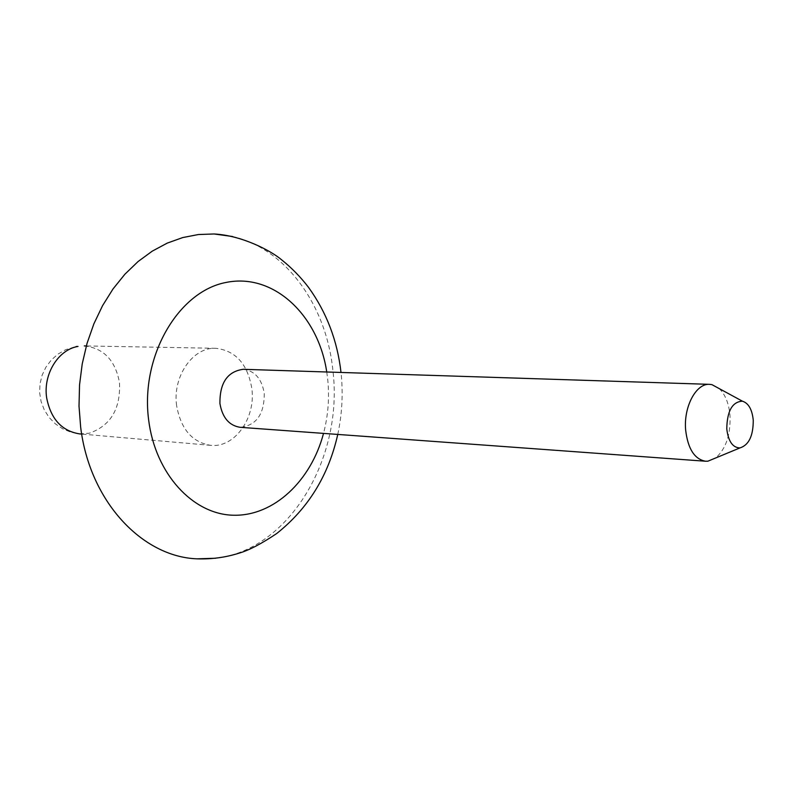 <?xml version="1.0" encoding="UTF-8"?>
<svg xmlns="http://www.w3.org/2000/svg" width="793" height="793" viewBox="0 0 793 793"><rect width="100%" height="100%" fill="white"/><g stroke="black" fill="none" stroke-linecap="round" stroke-linejoin="round"><path stroke-width="0.59" stroke-dasharray="3.96 2.97" d="M719.241 388.61C725.377 394.607 728.975 403.677 730.016 415.8C730.68 434.931 725.873 448.997 715.593 457.997M243.243 369.3C254.791 370.777 261.789 378.776 264.238 393.298C264.406 414.164 256.397 425.504 240.19 427.318M232.607 236.522C286.204 248.685 326.448 305.791 332.862 370.262C343.736 456.996 289.891 549.965 215.696 558.242M176.611 405.56C172.398 376.417 193.006 346.928 215.726 348.286C235.64 350.615 247.674 364.046 251.837 388.57C255.941 418 234.589 448.174 210.631 445.329C192.144 442.286 180.804 429.033 176.611 405.56M326.746 371.986L327.638 378.727C329.581 397.243 328.213 415.463 323.524 433.384M84.286 345.917C103.596 348.058 115.332 360.27 119.475 382.553C120.744 408.742 110.703 425.633 89.331 433.216L79.657 433.9L70.924 432.225L62.697 428.825L55.332 423.829L49.116 417.445L44.309 409.941L41.107 401.615L39.65 392.813L39.987 383.891L42.108 375.228L45.915 367.159L51.277 360.032L57.948 354.134L65.67 349.703L76.128 346.541M337.759 434.425C342.041 414.501 343.181 394.399 341.188 374.108L341.01 372.452M215.726 348.286L86.318 345.956M210.631 445.329L81.679 434.078"/><path stroke-width="1.19" d="M726.775 428.904C727.082 411.022 732.296 401.783 742.397 401.179C748.523 403.131 752.141 409.466 753.251 420.171C753.291 435.843 748.85 445.091 739.938 447.926C732.682 447.678 728.301 441.334 726.775 428.904M715.593 457.997L707.891 461.189L705.542 461.229C694.529 459.216 687.898 448.828 685.648 430.054C683.477 406.868 696.115 383.168 709.586 384.347L711.916 384.635L719.241 388.61M705.542 461.229L240.19 427.318C229.137 425.593 222.377 417.653 219.919 403.488C219.701 382.87 227.472 371.471 243.243 369.3L709.586 384.347M215.696 558.242L197.06 558.837C142.175 556.845 89.649 501.424 80.668 427.239L79.013 406.165L79.538 384.902L82.234 363.848L87.042 343.379L93.871 323.851L102.584 305.622L112.993 288.989L124.897 274.219L138.071 261.541L152.276 251.133L167.234 243.114L182.707 237.573L198.419 234.53L214.13 233.975L232.607 236.522M323.524 433.384C311.054 480.806 273.823 516.312 233.41 515.232C193.076 514.449 155.319 474.075 148.638 419.884C140.262 356.226 178.346 291.398 226.025 282.457C273.615 272.614 318.31 315.217 326.746 371.986M81.679 434.078L79.657 433.9C61.765 431.035 50.752 418.972 46.638 397.719C43.04 374.137 58.365 349.525 78.021 346.442L76.128 346.541M742.397 401.179L711.916 384.635M341.01 372.452C337.382 340.633 326.538 312.254 308.477 287.304C300.597 276.985 291.596 267.786 281.456 259.688C270.671 250.548 241.875 235.471 214.13 233.975M86.318 345.956L84.286 345.917M337.759 434.425C328.55 475.473 308.209 508.501 276.717 533.52C261.462 543.76 248.982 550.292 239.258 553.108C225.638 557.439 211.572 559.343 197.06 558.837M739.938 447.926L707.891 461.189"/></g></svg>
